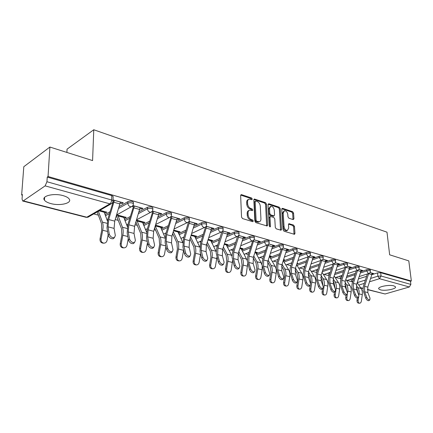 <?xml version="1.0" encoding="UTF-8"?>
<svg xmlns="http://www.w3.org/2000/svg" width="433" height="433" viewBox="0 0 433 433"><rect width="100%" height="100%" fill="white"/><g stroke="black" fill="none" stroke-linecap="round" stroke-linejoin="round"><path stroke-width="0.65" d="M252.304 199.05L251.611 198.011L241.554 194.661L241.165 194.634L240.645 195.527L241.533 217.079L242.55 218.584L252.72 221.68L253.343 221.046L252.645 220.007L251.346 219.607C249.489 218.811 248.418 217.22 248.125 214.833L248.049 213.041C248.039 211.423 248.602 210.443 249.744 210.113L252.455 210.617L252.818 209.983L252.125 208.944L250.831 208.533C248.986 207.716 247.92 206.124 247.633 203.77L247.552 201.994C247.541 200.419 248.093 199.467 249.202 199.142L251.946 199.667L252.304 199.05M251.421 199.564L250.729 198.428L240.699 195.099M252.444 221.599L251.752 220.402L250.453 220.002L251.346 219.607M251.93 210.514L251.237 209.35L249.944 208.939L250.831 208.533M63.083 195.629C53.752 192.858 41.032 196.008 44.431 200.154C45.476 201.567 47.592 202.704 50.78 203.564C60.019 206.189 72.43 203.174 69.193 198.996C68.219 197.632 66.184 196.506 63.083 195.629M393.857 285.877C389.126 284.4 377.116 286.857 378.772 288.919L380.434 289.834C385.159 291.252 396.991 288.871 395.443 286.77L393.857 285.877M293.184 219.596L293.947 218.746L293.558 213.079L292.638 211.683L282.565 208.327L281.769 209.171L283.063 229.782L284.01 231.211L294.483 234.329L294.96 233.425L294.483 226.481L293.558 225.079L288.946 223.699L288.47 224.586L288.697 228.05L287.393 230.459C285.628 230.388 284.519 229.106 284.064 226.611L283.204 213.058L284.459 210.725C286.229 210.795 287.344 212.078 287.81 214.568L287.956 216.798L288.887 218.21L293.184 219.596M23.295 200.863L86.806 217.209L109.879 203.846L45.14 185.876L23.295 200.863L22.678 201.015L22.045 198.969L22.381 194.482L21.65 194.996L23.799 166.721L49.892 147.041L92.581 160.583L93.772 129.754L386.994 232.185L389.646 254.804L408.801 260.882L411.35 280.995L48.052 176.507L47.24 177.075L46.948 181.741L111.66 200.003L113.018 200.777L112.991 201.437M49.892 147.041L48.052 176.507M266.474 204.095L265.505 202.644L254.339 199.018L253.835 199.9L254.858 221.155L255.854 222.632L267.101 225.977L267.621 225.057L266.474 204.095L265.586 204.495L264.623 203.05L253.884 199.478M268.877 203.764L279.307 207.239L280.248 208.668L281.531 229.317L281.033 230.226L276.249 228.846L275.285 227.406L274.787 218.919L273.829 217.48L270.501 216.5L269.997 217.404L270.501 226.286L270.138 226.93L269.229 225.896L268.049 204.62L268.877 203.764L268.124 204.111M358.416 278.912L366.589 276.335M371.823 274.684L377.533 272.882L377.895 276.178L381.056 276.01L410.868 284.421L409.358 286.982L385.083 293.98L367.357 289.623M21.65 194.996L22.332 195.175M93.696 213.913L98.367 215.141M115.216 219.563L118.231 220.354M135.074 224.781L137.293 225.36M154.121 229.782L155.604 230.172M172.404 234.583L173.205 234.794M183.143 237.403L183.836 237.582M199.602 241.722L200.901 242.063M215.461 245.89L217.317 246.377M230.746 249.901L233.122 250.528M245.495 253.776L248.347 254.523M259.73 257.511L263.026 258.377M273.477 261.126L277.185 262.095M286.765 264.612L290.852 265.683M299.614 267.989L304.053 269.153M312.047 271.253L316.81 272.503M324.084 274.414L329.15 275.74M335.743 277.472L341.085 278.879M347.039 280.438L352.419 281.851M66.882 152.432L67.055 149.158L93.772 129.754M411.35 280.995L410.468 281.255L410.868 284.421M45.14 185.876L46.948 181.741M104.158 212.457L105.652 212.852L105.679 211.861M105.652 212.852L106.848 212.175L99.92 210.319M120.287 203.055L122.041 203.548L122.068 202.476M122.041 203.548L123.308 202.828L113.04 199.927M123.73 217.68L125.083 218.043L125.099 217.063M125.083 218.043L126.295 217.388L116.834 214.849M140.059 208.619L141.672 209.074L141.683 208.019M141.672 209.074L142.95 208.381L132.92 205.545M142.517 222.697L143.74 223.022L143.745 222.064M143.74 223.022L144.963 222.389L136.53 220.126M159.014 213.956L160.497 214.373L160.497 213.339M160.497 214.373L161.79 213.702L152.378 211.044M160.573 227.514L161.671 227.812L161.671 226.865M161.671 227.812L162.905 227.201L155.55 225.225M177.205 219.076L178.569 219.461L178.564 218.443M178.569 219.461L179.874 218.817L171.04 216.321M177.931 232.153L178.916 232.413L178.905 231.487M178.916 232.413L180.16 231.823L173.806 230.118M194.688 223.996L195.933 224.348L195.916 223.352M195.933 224.348L197.248 223.726L188.956 221.382M194.639 236.613L195.516 236.846L195.499 235.936M195.516 236.846L196.766 236.272L191.343 234.821M211.488 228.727L212.63 229.046L212.608 228.067M212.63 229.046L213.951 228.445L206.173 226.248M210.725 240.905L211.499 241.116L211.477 240.218M211.499 241.116L212.76 240.559L208.203 239.341M227.655 233.273L228.7 233.571L228.667 232.608M228.7 233.571L230.026 232.992L222.719 230.924M226.226 245.046L226.914 245.23L226.881 244.347M226.914 245.23L228.175 244.694L224.424 243.687M243.216 237.657L244.169 237.928L244.131 236.975M244.169 237.928L245.5 237.365L238.648 235.428M241.181 249.035L241.776 249.197L241.738 248.326M241.776 249.197L243.043 248.677L240.044 247.871M258.214 241.879L259.08 242.123L259.031 241.186M259.08 242.123L260.412 241.576L253.982 239.763M255.605 252.888L256.12 253.024L256.076 252.168M256.12 253.024L257.391 252.52L255.091 251.903M272.671 245.949L273.456 246.171L273.407 245.251M273.456 246.171L274.793 245.641L268.758 243.936M269.537 256.607L269.976 256.726L269.927 255.881M269.976 256.726L271.247 256.239L269.597 255.795M286.619 249.873L287.328 250.074L287.274 249.17M287.328 250.074L288.665 249.565L283.003 247.963M283.355 260.298L284.633 259.822L283.599 259.546M300.08 253.662L300.724 253.846L300.659 252.953M300.724 253.846L302.061 253.348L296.751 251.849M297 263.502L297.579 263.291L297.108 263.167M313.091 257.326L313.665 257.489L313.595 256.612M313.665 257.489L314.997 257.007L310.023 255.6M325.659 260.866L326.173 261.007L326.103 260.146M326.173 261.007L327.505 260.542L322.845 259.226M337.816 264.287L338.27 264.417L338.195 263.562M338.27 264.417L339.602 263.962L335.239 262.728M349.583 267.599L349.983 267.713L349.902 266.874M349.983 267.713L351.309 267.269L347.228 266.116M360.97 270.804L361.317 270.901L361.236 270.073M361.317 270.901L362.643 270.473L358.827 269.396M346.898 276.13L355.401 273.38M360.77 271.643L366.589 269.759L366.713 270.944C368.478 270.528 369.701 270.56 370.388 271.047L370.404 271.215M334.99 273.272L343.845 270.338M349.361 268.503L355.293 266.539L355.412 267.74C357.198 267.307 358.448 267.345 359.163 267.854L359.179 268.038M322.682 270.338L331.9 267.199M337.572 265.267L343.623 263.21L343.737 264.428C345.55 263.984 346.828 264.027 347.569 264.558L347.585 264.752M309.947 267.334L319.554 263.973M325.389 261.927L331.564 259.768L331.673 261.007C333.513 260.547 334.817 260.596 335.591 261.148L335.607 261.364M296.762 264.254L306.786 260.644M312.788 258.479L319.099 256.212L319.197 257.467C321.064 256.991 322.401 257.045 323.202 257.63L323.224 257.857M283.442 260.964L293.569 257.213M299.755 254.918L306.196 252.531L306.288 253.808C308.188 253.316 309.552 253.375 310.391 253.982L310.407 254.231M270.013 257.446L279.875 253.673M286.251 251.237L292.843 248.721L292.93 250.02C294.851 249.511 296.248 249.57 297.125 250.214L297.141 250.48M256.12 253.803L265.689 250.025M272.265 247.432L279.009 244.775L279.085 246.096C281.039 245.565 282.473 245.635 283.388 246.307L283.399 246.599M241.722 250.036L250.978 246.263M257.77 243.498L264.666 240.683L264.736 242.025C266.717 241.479 268.189 241.554 269.147 242.258L269.158 242.577M226.805 246.139L235.704 242.388M242.729 239.422L249.792 236.44L249.857 237.804C251.871 237.235 253.375 237.322 254.377 238.058L254.393 238.404M211.336 242.107L219.845 238.383M227.114 235.206L234.356 232.039L234.41 233.419C236.456 232.835 238.004 232.927 239.054 233.706L239.065 234.08M195.283 237.928L203.364 234.258M210.887 230.843L218.324 227.466L218.367 228.873C220.44 228.261 222.032 228.364 223.136 229.181L223.147 229.587M178.613 233.598L186.217 230.004M194.022 226.318L201.659 222.714L201.686 224.142C203.802 223.509 205.437 223.623 206.595 224.483L206.601 224.927M161.287 229.106L168.367 225.62M176.475 221.631L184.323 217.767L184.339 219.222C186.488 218.562 188.171 218.687 189.394 219.596L189.394 220.078M143.269 224.451L149.769 221.111M158.197 216.776L166.277 212.619L166.283 214.102C168.464 213.415 170.201 213.55 171.49 214.508L171.484 215.033M124.515 219.623L130.371 216.468M139.145 211.742L147.48 207.255L147.464 208.766C149.683 208.051 151.474 208.203 152.838 209.215L152.822 209.783M104.975 214.606L110.112 211.705M119.275 206.525L127.876 201.664L127.843 203.201C130.1 202.455 131.951 202.617 133.391 203.694L133.369 204.306M116.412 215.726L116.786 215.829M372.001 273.91L373.625 273.575L370.058 272.568M372.299 273.992L372.212 273.18M370.28 270.03L370.264 269.862C369.576 269.375 368.353 269.337 366.589 269.759M359.06 266.831L359.044 266.652C358.329 266.143 357.079 266.1 355.293 266.539M347.472 263.535L347.455 263.34C346.714 262.804 345.437 262.761 343.623 263.21M335.499 260.125L335.483 259.914C334.709 259.351 333.405 259.307 331.564 259.768M323.121 256.596L323.099 256.374C322.298 255.784 320.961 255.735 319.099 256.212M310.309 252.953L310.293 252.71C309.454 252.098 308.09 252.038 306.196 252.531M297.054 249.181L297.033 248.915C296.161 248.277 294.765 248.212 292.843 248.721M283.323 245.278L283.301 244.991C282.392 244.315 280.957 244.244 279.009 244.775M269.088 241.235L269.072 240.921C268.114 240.212 266.647 240.136 264.666 240.683M254.328 237.04L254.312 236.699C253.31 235.958 251.806 235.871 249.792 236.44M239.011 232.694L239 232.326C237.95 231.541 236.402 231.449 234.356 232.039M223.103 228.18L223.092 227.78C221.988 226.957 220.402 226.854 218.324 227.466M206.573 223.488L206.563 223.055C205.404 222.189 203.77 222.075 201.659 222.714M189.378 218.616L189.373 218.145C188.155 217.231 186.471 217.106 184.323 217.767M171.484 213.545L171.484 213.031C170.196 212.067 168.459 211.932 166.277 212.619M152.844 208.268L152.844 207.71C151.485 206.693 149.694 206.541 147.48 207.255M133.402 202.763L133.413 202.162C131.973 201.08 130.127 200.917 127.876 201.664M410.468 281.255L380.688 272.714L377.533 272.882M47.24 177.075L111.784 195.586L113.137 196.371L113.121 197.026M132.184 206.4L133.299 206.714M151.647 211.878L152.47 212.11M170.31 217.133L170.867 217.29M188.231 222.178L188.539 222.264M248.472 199.489L248.32 199.559C247.211 199.884 246.658 200.836 246.669 202.411L247.552 201.994M249.944 208.939C248.098 208.121 247.032 206.541 246.745 204.181L246.669 202.411M249.018 210.449L248.856 210.519C247.714 210.855 247.146 211.829 247.156 213.447L248.049 213.041M250.453 220.002C248.596 219.206 247.524 217.62 247.238 215.239L247.156 213.447M266.663 225.929L265.586 204.495M255.806 201.015L255.194 201.616L256.109 220.245L256.801 221.279L259.248 221.761C260.395 221.431 260.953 220.451 260.931 218.822L260.282 206.151C259.989 203.84 258.945 202.276 257.148 201.459L255.806 201.015M255.394 201.069L254.312 202.027L255.194 201.616M259.031 221.858L258.355 222.151L255.908 221.674L255.216 220.641L254.312 202.027M268.092 204.197L278.424 207.634L279.307 207.239M280.579 230.161L279.366 209.058L278.424 207.634M270.3 216.587L269.607 216.89L269.11 217.788L269.602 226.665L270.501 226.286M274.273 210.189C273.802 207.645 272.649 206.341 270.809 206.276L269.505 208.63L269.775 213.453L270.739 214.903L274.062 215.883L274.554 214.99L274.273 210.189M270.273 206.519L268.617 209.025L269.505 208.63M273.369 216.186L269.851 215.293L268.888 213.848L268.617 209.025M283.967 210.941L282.316 213.442L283.204 213.058M286.971 230.637L286.5 230.827C284.735 230.757 283.626 229.474 283.171 226.979L282.316 213.442M294.012 234.253L293.59 226.849L292.665 225.447L288.513 224.137M293.022 219.547L292.676 213.458L291.755 212.062L281.807 208.76M103.162 243.135L102.789 243.124C100.765 242.659 99.844 241.262 100.039 238.935L101.035 238.951C100.84 241.284 101.76 242.68 103.785 243.151C105.49 243.151 106.588 242.231 107.081 240.391L108.147 234.838M107.346 220.825L103.963 211.401M97.165 211.91L101.49 223.552L101.717 230.275L100.039 238.935M101.035 238.951L102.713 230.269C103.303 227.038 103.211 224.326 102.437 222.129L98.361 211.217M109.262 234.064C110.307 236.775 112.028 237.95 114.436 237.593L115.34 235.557L114.085 228.38L108.039 226.849L109.262 234.064L108.207 235.173L106.989 227.958L107.795 219.158L113.148 201.935L113.332 200.008M114.247 237.668L113.376 238.691C110.967 239.048 109.24 237.879 108.207 235.173M114.404 200.311L108.705 219.558L108.039 226.849M120.39 202L114.729 221.133L114.085 228.38M123.156 247.844L122.837 247.833C120.904 247.378 120.028 246.014 120.217 243.741L121.235 243.768C121.045 246.047 121.917 247.411 123.854 247.865C125.494 247.865 126.55 246.962 127.026 245.148L128.233 238.729M121.235 243.768L122.842 235.265C123.405 232.099 123.281 229.43 122.463 227.265L117.836 215.12M127.34 226.583L123.519 216.641M116.813 214.86L117.018 217.301L121.516 228.651L121.825 235.254L120.217 243.741M142.338 252.358L142.067 252.347C140.216 251.909 139.383 250.577 139.567 248.358L140.601 248.39C140.416 250.615 141.25 251.946 143.101 252.39C144.682 252.39 145.699 251.497 146.159 249.717L147.474 242.577M140.601 248.39L142.143 240.05C142.684 236.948 142.527 234.329 141.678 232.191L136.839 220.213M146.533 232.066L142.295 221.674M135.924 222.059L140.725 233.544L141.109 240.034L139.567 248.358M129.564 239.054C130.598 241.684 132.254 242.837 134.533 242.507L135.383 240.483L134.024 233.425L128.233 231.958L129.564 239.054L128.498 240.131L127.172 233.041L127.897 224.402L133.153 207.548L133.315 205.659M134.295 242.599L133.467 243.579C131.183 243.909 129.527 242.761 128.498 240.131M134.409 205.962L128.828 224.808L128.233 231.958M140.146 207.586L134.598 226.313L134.024 233.425M149.017 243.833C150.04 246.399 151.637 247.524 153.802 247.221L154.597 245.208L153.141 238.264L147.588 236.856L149.017 243.833L147.945 244.883L146.522 237.906L147.166 229.43L152.329 212.928L152.476 211.071M153.515 247.319L152.725 248.261C150.56 248.569 148.963 247.443 147.945 244.883M153.591 211.385L148.118 229.842L147.588 236.856M159.095 212.944L153.655 231.282L153.141 238.264M160.762 256.693L160.529 256.682C158.759 256.255 157.964 254.95 158.137 252.78L159.187 252.823C159.008 254.999 159.809 256.298 161.579 256.731C163.1 256.731 164.08 255.849 164.524 254.095L165.92 246.361M164.973 237.295L160.334 226.508M154.668 228.045L159.171 238.242L159.62 244.623L158.137 252.78M159.187 252.823L160.67 244.645C161.19 241.603 161.006 239.027 160.118 236.921L155.29 226.048M178.472 260.855L178.266 260.845C176.572 260.428 175.809 259.156 175.977 257.034L177.037 257.083C176.87 259.21 177.633 260.482 179.327 260.904C180.794 260.899 181.741 260.033 182.169 258.306L183.63 250.063M182.699 242.285L177.682 231.157M172.691 233.679L176.891 242.756L177.406 249.029L175.977 257.034M177.037 257.083L178.466 249.062C178.964 246.074 178.753 243.541 177.839 241.468L173.308 231.715M195.499 264.861L195.321 264.85C193.697 264.444 192.966 263.199 193.129 261.126L194.201 261.18C194.038 263.259 194.769 264.503 196.398 264.915C197.811 264.909 198.725 264.054 199.137 262.355L200.625 253.641M199.759 247.059L194.379 235.633M190.027 239.005L193.93 247.097L194.504 253.267L193.129 261.126M194.201 261.18L195.575 253.305C196.052 250.371 195.819 247.882 194.877 245.836L190.634 237.078M167.674 248.423C168.691 250.913 170.229 252.022 172.285 251.741L173.032 249.738L171.495 242.902L166.158 241.554L167.674 248.423L166.597 249.44L165.092 242.577L165.66 234.258L170.732 218.091L170.867 216.57M171.961 251.844L171.208 252.753C169.151 253.034 167.614 251.93 166.597 249.44M171.993 216.587L166.624 234.664L166.158 241.554M177.281 218.08L171.944 236.055L171.495 242.902M185.589 252.823C186.601 255.254 188.084 256.336 190.038 256.076L190.736 254.09L189.118 247.362L183.993 246.068L185.589 252.823L184.512 253.819L182.921 247.064L183.419 238.892L188.534 221.907M189.676 256.184L188.956 257.067C186.996 257.326 185.519 256.244 184.512 253.819M189.67 221.582L184.404 239.303L183.993 246.068M194.753 223.022L189.513 240.634L189.118 247.362M202.801 257.056C203.802 259.421 205.237 260.487 207.098 260.249L207.748 258.268L206.059 251.649L201.134 250.404L202.801 257.056L201.718 258.025L200.062 251.373L200.495 243.351L205.518 226.968M206.703 260.357L206.016 261.207C204.149 261.451 202.72 260.39 201.718 258.025M206.584 223.092L206.595 223.45M206.66 226.383L201.491 243.757L201.134 250.404M211.542 227.769L211.293 229.571L206.4 245.04L206.059 251.649M211.889 268.714L211.732 268.704C210.173 268.308 209.475 267.091 209.632 265.056L210.714 265.12C210.557 267.156 211.255 268.373 212.82 268.774C214.183 268.763 215.066 267.924 215.466 266.252L216.955 257.078M216.181 251.665L210.454 239.942M206.714 244.066L210.324 251.275L210.958 257.343L209.632 265.056M210.714 265.12L212.04 257.386C212.495 254.507 212.24 252.06 211.272 250.041L207.31 242.171M219.352 261.121C220.348 263.432 221.734 264.476 223.509 264.254L224.115 262.295L222.362 255.773L217.62 254.577L219.352 261.121L218.27 262.068L216.17 252.856L216.749 248.212L221.853 231.801M223.082 264.363L222.421 265.191C220.646 265.418 219.26 264.374 218.27 262.068M223 231.006L222.757 232.786L217.923 248.044L217.62 254.577M227.704 232.332L227.46 234.107L222.654 249.278L222.362 255.773M227.671 272.422L227.536 272.411C226.042 272.027 225.366 270.836 225.523 268.844L226.611 268.915C226.459 270.906 227.13 272.097 228.629 272.487C229.945 272.476 230.8 271.653 231.184 270.003L232.651 260.374M232.007 256.152L225.95 244.098M222.784 248.872L226.118 255.297L226.795 261.267L225.523 268.844M226.611 268.915L227.888 261.321C228.326 258.49 228.05 256.082 227.06 254.09L223.374 247.016M235.281 265.039C236.266 267.291 237.609 268.314 239.303 268.114L239.866 266.165L238.053 259.746L233.484 258.588L235.281 265.039L234.199 265.959L232.018 256.893L232.564 252.325L237.56 236.429M238.848 268.216L238.215 269.028C236.521 269.234 235.179 268.211 234.199 265.959M238.735 235.449L238.496 237.197L233.75 252.174L233.484 258.588M243.259 236.732L243.027 238.469L238.302 253.359L238.053 259.746M242.886 275.994L242.767 275.989C241.327 275.61 240.683 274.446 240.829 272.492L241.928 272.568C241.776 274.522 242.426 275.686 243.866 276.065C245.138 276.059 245.96 275.242 246.334 273.618L247.736 263.502M247.27 260.59L240.894 248.098M238.269 253.457L241.333 259.172L242.058 265.05L240.829 272.492M241.928 272.568L243.157 265.11C243.579 262.328 243.286 259.957 242.274 257.992L238.848 251.633M250.62 268.806C251.595 271.009 252.894 272.016 254.517 271.827L255.032 269.894L253.17 263.567L248.769 262.458L250.62 268.806L249.532 269.705L247.281 260.78L247.8 256.293L252.688 240.835M254.036 271.924L253.429 272.72C251.811 272.909 250.512 271.908 249.532 269.705M258.252 240.97L258.03 242.675L253.375 257.294L253.17 263.567M253.895 239.887L248.986 256.147L248.769 262.458M257.554 279.442L257.451 279.437C256.065 279.069 255.443 277.926 255.589 276.01L256.693 276.092C256.547 278.008 257.17 279.15 258.555 279.518C259.784 279.507 260.585 278.7 260.947 277.104L262.122 269.813L262.214 266.235M262.057 265.261L261.175 262.836L255.313 251.963M253.213 257.851L256.011 262.907L256.774 268.693L255.589 276.01M256.693 276.092L257.879 268.758C258.284 266.03 257.976 263.692 256.948 261.754L253.776 256.038M265.397 272.438C266.371 274.592 267.632 275.577 269.18 275.404L269.656 273.488L267.746 267.258L263.502 266.181L265.397 272.438L264.314 273.315L261.992 264.525L262.485 260.114L267.269 245.056M268.671 275.496L268.097 276.276C266.544 276.454 265.283 275.469 264.314 273.315M272.703 245.051L272.492 246.734L267.913 261.083L267.746 267.258M268.503 244.277L263.681 259.979L263.502 266.181M271.713 282.771L271.621 282.76C270.289 282.403 269.689 281.282 269.829 279.409L270.939 279.491C270.798 281.369 271.394 282.489 272.73 282.846C273.921 282.836 274.69 282.04 275.042 280.47L276.178 273.299C276.563 270.625 276.232 268.336 275.182 266.43L269.413 256.396M267.643 262.073L270.17 266.517L270.977 272.216L269.829 279.409M270.939 279.491L272.086 272.281C272.476 269.597 272.146 267.296 271.107 265.386L268.179 260.255M279.653 275.94C280.616 278.046 281.84 279.014 283.323 278.857L283.761 276.952L281.802 270.814L277.71 269.775L279.653 275.94L278.571 276.801L276.184 268.135L276.655 263.8L281.326 249.148M282.587 279.431L282.24 279.707C280.752 279.87 279.534 278.901 278.571 276.801M286.646 248.991L286.44 250.647L281.937 264.742L281.802 270.814M282.581 248.472L277.851 263.675L277.71 269.775M285.379 285.98L285.304 285.975C284.016 285.623 283.442 284.524 283.577 282.684L284.687 282.771C284.551 284.616 285.13 285.71 286.413 286.061C287.566 286.051 288.313 285.266 288.649 283.718L289.747 276.665C290.121 274.035 289.774 271.783 288.714 269.9L283.247 260.634M277.802 259.502L277.916 259.811M281.585 266.133L283.842 269.997L284.681 275.61L283.577 282.684M284.687 282.771L285.796 275.686C286.175 273.044 285.834 270.777 284.773 268.888L282.078 264.287M293.406 279.323C294.359 281.38 295.55 282.332 296.973 282.186L297.368 280.297L295.376 274.246L291.42 273.245L293.406 279.323L292.329 280.162L289.883 271.626L290.327 267.361L294.889 253.089M296.21 282.771L295.891 283.02C294.467 283.171 293.282 282.219 292.329 280.162M300.107 252.796L299.912 254.42L295.474 268.271L295.376 274.246M296.172 252.493L291.528 267.242L291.42 273.245M299.631 289.168L298.516 289.076C297.276 288.73 296.724 287.658 296.854 285.85L297.969 285.937C297.839 287.75 298.391 288.827 299.631 289.168C300.746 289.152 301.471 288.383 301.801 286.852L302.862 279.918C303.219 277.331 302.862 275.112 301.79 273.25L296.621 264.693M290.965 263.085L291.414 263.935M295.062 270.04L297.054 273.364L297.926 278.89L296.854 285.85M297.969 285.937L299.041 278.971C299.403 276.373 299.051 274.143 297.98 272.276L295.506 268.157M306.683 282.587C307.63 284.6 308.789 285.536 310.152 285.401L310.515 283.528L308.485 277.564L304.664 276.6L306.683 282.587L305.611 283.409L303.116 274.993L303.538 270.798L307.993 256.883M309.368 285.991L309.075 286.218C307.711 286.354 306.553 285.417 305.611 283.409M313.108 256.471L312.924 258.073L308.55 271.68L308.485 277.564M309.286 256.347L304.74 270.69L304.664 276.6M312.41 292.172L311.295 292.075C310.098 291.739 309.563 290.684 309.692 288.908L310.807 289C310.678 290.781 311.213 291.837 312.41 292.172C313.492 292.156 314.19 291.393 314.51 289.888L315.538 283.063C315.884 280.519 315.516 278.327 314.428 276.492L309.546 268.584M303.701 266.544L304.469 267.859M308.107 273.808L309.822 276.617L310.726 282.062L310.51 283.512M310.228 285.363L309.692 288.908M310.807 289L311.847 282.143C312.193 279.588 311.83 277.391 310.748 275.55L308.491 271.875M319.516 285.742C320.452 287.712 321.578 288.632 322.888 288.508L323.218 286.651L321.156 280.768L317.465 279.837L319.516 285.742L318.444 286.543L315.906 278.251L316.301 274.121L320.658 260.542M322.087 289.103L321.816 289.304C320.501 289.433 319.381 288.513 318.444 286.543M325.676 260.022L325.497 261.597L321.189 274.977L321.156 280.768M321.963 260.049L317.508 274.019L317.465 279.837M324.766 295.073L323.651 294.976C322.493 294.646 321.979 293.612 322.103 291.869L323.218 291.966C323.099 293.709 323.613 294.749 324.766 295.073C325.816 295.057 326.493 294.305 326.801 292.816L327.797 286.105C328.133 283.599 327.754 281.439 326.655 279.631L322.044 272.319M316.03 269.883L317.091 271.626M320.723 277.439L322.174 279.761L322.98 285.98M322.569 288.746L322.103 291.869M323.218 291.966L324.225 285.217C324.561 282.7 324.187 280.535 323.094 278.717L321.048 275.453M317.622 269.986L317.286 269.45M331.916 288.789C332.847 290.722 333.946 291.625 335.202 291.506L335.499 289.666L333.405 283.869L329.838 282.965L331.916 288.789L330.85 289.574L328.268 281.396L328.647 277.331L332.907 264.076M334.384 292.107L334.135 292.291C332.874 292.41 331.775 291.506 330.85 289.574M337.827 263.459L337.659 265.007L333.415 278.165L333.405 283.869M334.222 263.616L329.854 277.239L329.838 282.965M336.728 297.882L335.607 297.78C334.493 297.46 333.995 296.443 334.114 294.732L335.234 294.83C335.115 296.545 335.613 297.563 336.728 297.882C337.74 297.866 338.4 297.125 338.698 295.658L339.667 289.044C339.986 286.581 339.596 284.454 338.492 282.668L334.146 275.902M327.965 273.115L329.307 275.247M332.945 280.952L334.13 282.809L335.045 288.405M334.514 292.015L334.114 294.732M335.234 294.83L336.208 288.189C336.533 285.71 336.143 283.577 335.045 281.78L333.204 278.912M329.827 273.629L329.226 272.693M343.916 291.739C344.836 293.628 345.902 294.521 347.114 294.413L347.38 292.589L345.258 286.868L341.805 285.996L343.916 291.739L342.849 292.508L340.23 284.443L340.592 280.443L344.76 267.486M346.281 295.014L346.048 295.176C344.836 295.29 343.77 294.397 342.849 292.508M349.588 266.782L349.426 268.308L345.242 281.25L345.258 286.868M346.075 267.053L341.794 280.351L341.805 285.996M348.305 300.605L347.185 300.497C346.108 300.188 345.626 299.187 345.745 297.503L346.86 297.606C346.746 299.29 347.228 300.291 348.305 300.605C349.29 300.583 349.929 299.853 350.221 298.407L351.152 291.896C351.466 289.466 351.066 287.371 349.956 285.607L345.859 279.35M339.532 276.238L341.134 278.722M344.792 284.346L345.707 285.758L346.709 290.787M346.081 295.154L345.745 297.503M346.86 297.606L347.347 294.251M347.515 293.06L347.802 291.063C348.121 288.627 347.721 286.522 346.611 284.746L344.982 282.24M341.648 277.131L340.798 275.826M355.525 294.592C356.44 296.443 357.479 297.325 358.648 297.222L358.876 295.414L356.738 289.774L353.393 288.925L355.525 294.592L354.465 295.344L351.812 287.393L352.153 283.447L356.24 270.787M357.799 297.823L357.582 297.974C356.419 298.072 355.374 297.2 354.465 295.344M360.97 270.003L360.819 271.502L356.695 284.237L356.738 289.774M357.555 270.36L353.355 283.366L353.393 288.925M359.52 303.241L358.405 303.132C357.36 302.824 356.895 301.844 357.009 300.188L358.123 300.291C358.01 301.953 358.475 302.932 359.52 303.241C360.473 303.219 361.095 302.494 361.376 301.07L362.286 294.656C362.583 292.264 362.177 290.197 361.062 288.454L357.203 282.668M350.735 279.263L352.592 282.067M356.272 287.636L356.922 288.611L357.994 293.081M357.312 298.034L357.009 300.188M358.123 300.291L358.551 297.292M358.833 295.301L359.038 293.85C359.341 291.452 358.935 289.374 357.82 287.62L356.391 285.461M353.095 280.497L352.007 278.857M366.767 297.352C367.671 299.171 368.689 300.037 369.814 299.945L370.015 298.153L367.85 292.584L364.613 291.766L366.767 297.352L365.712 298.093L363.027 290.245L363.352 286.365L367.357 273.975M368.948 300.545L368.754 300.681C367.628 300.773 366.616 299.912 365.712 298.093M372.001 273.12L371.85 274.598L367.785 287.133L367.85 292.584M368.678 273.553L364.554 286.289L364.613 291.766M250.729 198.428L251.611 198.011M251.752 220.402L252.645 220.007M251.237 209.35L252.125 208.944M357.22 282.625L365.376 280.081M370.605 278.451L377.895 276.178L379.508 278.695L369.528 281.775M364.31 283.377L358.805 285.076M360.532 287.658L363.006 288.297M367.368 289.417L385.083 293.98M409.358 286.982L379.508 278.695L381.056 276.01L380.688 272.714M346.465 277.466L354.963 274.728M360.332 273.001L366.713 270.944L368.364 273.504L368.759 273.526C369.917 273.104 370.459 272.276 370.388 271.047L370.264 269.862M334.557 274.63L343.401 271.707M348.917 269.883L355.412 267.74L357.101 270.344L357.517 270.371C358.686 269.938 359.233 269.099 359.163 267.854L359.044 266.652M322.239 271.718L331.451 268.595M337.123 266.674L343.737 264.428L345.464 267.08L345.907 267.107C347.082 266.663 347.639 265.813 347.569 264.558L347.455 263.34M309.611 268.693L319.099 265.386M324.929 263.356L331.673 261.007L333.442 263.708L333.908 263.729C335.093 263.28 335.656 262.42 335.591 261.148L335.483 259.914M297.049 265.407L306.32 262.084M312.323 259.93L319.197 257.467L321.01 260.217L321.502 260.244C322.699 259.784 323.267 258.912 323.202 257.63L323.099 256.374M284.059 262.008L293.098 258.674M299.279 256.396L306.288 253.808L308.144 256.607L308.669 256.634C309.876 256.168 310.45 255.281 310.391 253.982L310.293 252.71M270.625 258.501L279.399 255.161M285.775 252.742L292.93 250.02L294.83 252.872L295.387 252.899C296.6 252.423 297.179 251.524 297.125 250.214L297.033 248.915M256.715 254.875L265.207 251.541M271.778 248.959L279.085 246.096L281.033 249.002L281.629 249.029C282.852 248.542 283.436 247.633 283.388 246.307L283.301 244.991M242.312 251.124L250.485 247.806M257.272 245.051L264.736 242.025C264.931 243.535 265.597 244.521 266.739 244.986L267.367 245.018C268.601 244.521 269.196 243.6 269.147 242.258L269.072 240.921M227.385 247.238L235.206 243.952M242.226 241.008L249.857 237.804C250.041 239.341 250.729 240.347 251.909 240.829L252.58 240.862C253.825 240.347 254.42 239.417 254.377 238.058L254.312 236.699M211.905 243.222L219.342 239.979M226.6 236.819L234.41 233.419C234.589 234.984 235.292 236.012 236.515 236.51L237.235 236.542C238.486 236.023 239.092 235.076 239.054 233.706L239 232.326M195.835 239.054L202.85 235.882M210.368 232.483L218.367 228.873C218.535 230.459 219.26 231.509 220.532 232.023L221.301 232.056C222.562 231.525 223.174 230.567 223.136 229.181L223.092 227.78M179.148 234.74L185.697 231.66M193.497 227.996L201.686 224.142C201.854 225.761 202.595 226.832 203.916 227.363L204.739 227.395C206.011 226.854 206.628 225.88 206.595 224.483L206.563 223.055M161.807 230.264L167.842 227.309M175.933 223.341L184.339 219.222C184.496 220.868 185.264 221.967 186.634 222.513L187.516 222.546C188.793 221.994 189.421 221.009 189.394 219.596L189.373 218.145M143.772 225.625L149.233 222.827M157.65 218.519L166.283 214.102C166.429 215.775 167.214 216.895 168.648 217.463L169.59 217.501C170.878 216.933 171.511 215.937 171.49 214.508L171.484 213.031M124.996 220.808L129.824 218.221M138.592 213.523L147.464 208.766C147.604 210.47 148.416 211.618 149.905 212.202L150.917 212.24C152.216 211.661 152.854 210.649 152.838 209.215L152.844 207.71M105.436 215.813L109.56 213.491M118.707 208.343L127.843 203.201C127.968 204.939 128.807 206.113 130.36 206.72L131.448 206.757C132.758 206.162 133.402 205.139 133.391 203.694L133.413 202.162M132.509 206.07L116.65 214.952M107.622 219.753L106.897 219.65M151.864 211.661L136.639 219.775M127.881 224.44L126.593 224.754M170.44 217.009L155.793 224.456M146.43 229.171L145.461 229.571M188.274 222.134L174.158 228.992M164.096 233.852L163.55 234.139M205.421 227.044L191.792 233.392M221.907 231.758L208.738 237.652M237.782 236.283L225.03 241.782M253.072 240.64L240.71 245.776M267.81 244.829L255.811 249.646M282.024 248.867L270.365 253.392M295.744 252.758L284.405 257.023M308.994 256.509L297.953 260.542M321.795 260.136L311.035 263.946M334.173 263.637L323.678 267.253M346.146 267.02L335.9 270.457M357.739 270.295L347.726 273.564M368.959 273.461L359.173 276.579M111.784 195.586L111.66 200.003C111.508 201.794 110.913 203.077 109.879 203.846L111.048 203.889L112.228 203.066M113.137 196.371L113.018 200.777C113.029 202.243 112.369 203.277 111.048 203.889L87.959 217.231L86.135 217.328L87.959 217.231L88.927 216.668M246.745 204.181L247.633 203.77M247.238 215.239L248.125 214.833M240.705 195.072L241.554 194.661M266.728 225.441L267.621 225.057M253.9 199.424L254.707 199.045M264.623 203.05L265.505 202.644M255.216 220.641L256.109 220.245M255.908 221.674L256.801 221.279M257.262 222.086L258.155 221.696M279.366 209.058L280.248 208.668M280.633 229.685L281.531 229.317M269.11 217.788L269.997 217.404M268.888 213.848L269.775 213.453M269.851 215.293L270.739 214.903M272.844 216.246L273.732 215.856M283.171 226.979L284.064 226.611M288.573 224.002L289.255 223.72M292.665 225.447L293.558 225.079M293.59 226.849L294.483 226.481M294.067 233.782L294.96 233.425M281.851 208.641L282.565 208.327M291.755 212.062L292.638 211.683M292.676 213.458L293.558 213.079M293.06 219.12L293.947 218.746M99.839 210.362L103.963 211.466M98.989 210.855L104.066 212.213M102.713 230.269L107.584 231.476M102.437 222.129L106.924 223.282M120.39 202.076L114.399 200.382M120.065 203.986L114.068 202.303M114.729 221.133L108.705 219.558M117.836 215.185L123.519 216.706M117.944 215.921L123.632 217.442M122.842 235.265L127.816 236.499M122.463 227.265L127.053 228.445M136.839 220.278L142.295 221.739M136.958 221.003L142.419 222.459M142.143 240.05L147.215 241.311M141.678 232.191L146.349 233.392M140.146 207.656L134.409 206.038M139.837 209.529L134.095 207.921M134.598 226.313L128.828 224.808M159.095 213.009L153.591 211.456M158.797 214.849L153.287 213.301M153.655 231.282L148.118 229.842M155.534 225.284L160.334 226.573M155.333 225.912L160.47 227.287M160.67 244.645L165.828 245.928M160.118 236.921L164.87 238.139M173.79 230.177L177.687 231.222M173.595 230.794L177.822 231.92M178.466 249.062L183.581 250.328M177.839 241.468L182.661 242.702M191.326 234.875L194.379 235.693M191.137 235.482L194.525 236.386M195.575 253.305L200.495 254.528M194.877 245.836L199.759 247.086M177.281 218.151L171.993 216.657M177 219.953L171.712 218.47M171.944 236.055L166.624 234.664M194.753 223.087L189.67 221.653M194.482 224.857L189.4 223.428M189.513 240.634L184.404 239.303M211.548 227.834L206.66 226.454M211.293 229.571L206.4 228.196M206.4 245.04L201.491 243.757M208.186 239.395L210.46 240.001M208.002 239.985L210.611 240.683M212.04 257.386L216.776 258.566M211.272 250.041L215.986 251.248M227.704 232.397L223.006 231.07M227.46 234.107L222.757 232.786M222.654 249.278L217.923 248.044M224.408 243.741L225.95 244.152M224.224 244.32L226.113 244.824M227.888 261.321L232.451 262.452M227.06 254.09L231.606 255.254M243.265 236.797L238.735 235.514M243.027 238.469L238.496 237.197M238.302 253.359L233.75 252.174M240.028 247.925L240.894 248.158M239.844 248.493L241.062 248.818M243.157 265.11L247.552 266.198M242.274 257.992L246.658 259.113M258.252 241.029L253.944 239.812M258.03 242.675L253.662 241.452M253.375 257.294L248.986 256.147M254.896 252.515L255.486 252.672M257.879 268.758L262.122 269.813M256.948 261.754L261.175 262.836M272.703 245.116L268.725 243.99M272.492 246.734L268.281 245.554M267.913 261.083L263.681 259.979M272.086 272.281L276.178 273.299M271.107 265.386L275.182 266.43M286.646 249.051L282.971 248.012M286.44 250.647L282.381 249.505M281.937 264.742L277.851 263.675M285.796 275.686L289.747 276.665M284.773 268.888L288.714 269.9M300.107 252.856L296.719 251.898M299.912 254.42L295.988 253.321M295.474 268.271L291.528 267.242M299.041 278.971L302.862 279.918M297.98 272.276L301.79 273.25M313.113 256.531L309.99 255.649M312.924 258.073L309.13 257.007M308.55 271.68L304.74 270.69M311.847 282.143L315.538 283.063M310.748 275.55L314.428 276.492M325.681 260.081L322.812 259.275M325.497 261.597L321.833 260.569M321.189 274.977L317.508 274.019M324.225 285.217L327.797 286.105M323.094 278.717L326.655 279.631M337.832 263.518L335.207 262.777M337.659 265.007L334.114 264.016M333.415 278.165L329.854 277.239M329.746 272.514L330.152 272.628M336.208 288.189L339.667 289.044M335.045 281.78L338.492 282.668M349.593 266.842L347.196 266.16M349.426 268.308L345.994 267.345M345.242 281.25L341.794 280.351M341.393 275.626L342.075 275.81M347.802 291.063L351.152 291.896M346.611 284.746L349.956 285.607M360.976 270.057L358.795 269.44M360.819 271.502L357.496 270.571M356.695 284.237L353.355 283.366M352.679 278.646L353.615 278.895M359.038 293.85L362.286 294.656M357.82 287.62L361.062 288.454M372.007 273.174L370.026 272.611M371.85 274.598L368.635 273.694M367.785 287.133L364.554 286.289M44.61 197.334L44.431 200.154M378.718 288.4L378.772 288.919M106.989 219.883L107.601 219.834M127.903 224.381L126.642 224.868M147.399 228.684L145.477 229.609M166.088 232.889L163.544 234.118M184.02 236.997L180.891 238.442M201.237 240.997L197.583 242.621M217.788 244.889L213.653 246.664M233.712 248.677L229.138 250.566M249.04 252.358L244.066 254.344M263.805 255.935L258.469 258.003M278.046 259.41L272.373 261.537M291.782 262.788L285.802 264.964M305.043 266.068L298.786 268.281M317.854 269.256L311.343 271.496M330.244 272.352L323.494 274.609M342.222 275.361L335.256 277.634M353.815 278.284L346.649 280.562M352.413 281.796L352.473 282.43M360.7 287.913L362.989 288.502M22.678 201.015L86.135 217.328M258.355 222.151L259.248 221.761M273.174 216.267L274.062 215.883M286.5 230.827L287.393 230.459M102.789 243.124L103.785 243.151M114.436 237.593L113.376 238.691M122.837 247.833L123.854 247.865M142.067 252.347L143.101 252.39M134.533 242.507L133.467 243.579M153.802 247.221L152.725 248.261M160.529 256.682L161.579 256.731M178.266 260.845L179.327 260.904M195.321 264.85L196.398 264.915M172.285 251.741L171.208 252.753M190.038 256.076L188.956 257.067M207.098 260.249L206.016 261.207M211.732 268.704L212.82 268.774M223.509 264.254L222.421 265.191M227.536 272.411L228.629 272.487M239.303 268.114L238.215 269.028M242.767 275.989L243.866 276.065M254.517 271.827L253.429 272.72M257.451 279.437L258.555 279.518M269.18 275.404L268.097 276.276M271.621 282.76L272.73 282.846M283.323 278.857L282.24 279.707M285.304 285.975L286.413 286.061M296.973 282.186L295.891 283.02M310.152 285.401L309.075 286.218M322.888 288.508L321.816 289.304M335.202 291.506L334.135 292.291M347.114 294.413L346.048 295.176M358.648 297.222L357.582 297.974M369.814 299.945L368.754 300.681"/></g></svg>
